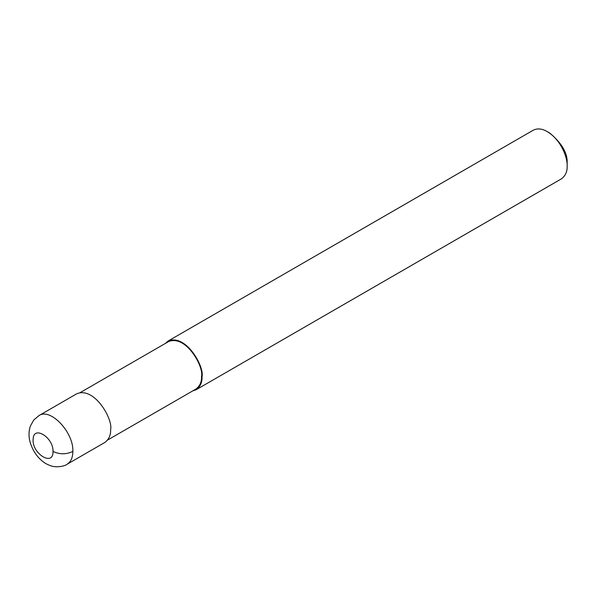 <?xml version="1.0" encoding="UTF-8"?>
<svg xmlns="http://www.w3.org/2000/svg" width="597" height="597" viewBox="0 0 597 597"><rect width="100%" height="100%" fill="white"/><g stroke="black" fill="none" stroke-linecap="round" stroke-linejoin="round"><path stroke-width="0.9" d="M52.991 451.414C53.626 437.489 33.395 424.989 33.148 439.146C31.626 453.526 53.603 467.07 52.991 451.414C59.618 454.556 66.245 454.556 72.864 451.414C73.782 432.31 50.349 407.564 38.969 415.594L33.805 419.967L30.365 426.071C28.738 430.997 28.566 436.034 29.85 441.168C33.313 454.213 42.103 462.653 49.364 465.227C55.364 468.212 64.879 466.242 67.058 464.265L67.058 464.265C70.856 461.921 72.789 457.638 72.864 451.414M67.043 464.279L104.803 442.481C108.908 439.437 110.848 435.153 110.617 429.616C113.243 419.751 94.662 386.244 76.7 393.804L38.947 415.602M107.572 440.071L195.853 389.102C199.861 386.132 201.756 381.953 201.532 376.558C204.092 366.939 185.965 334.268 168.458 341.641L80.17 392.61M192.734 390.901L196.204 389.707C200.316 386.669 202.256 382.378 202.025 376.841C204.652 366.983 186.063 333.477 168.1 341.036L165.332 343.447M196.204 389.707L561.329 178.906C565.441 175.869 567.381 171.578 567.15 166.041C567.628 157.899 561.314 140.108 547.277 131.624C542.113 128.601 537.427 128.139 533.225 130.228L168.1 341.036M547.277 131.624L549.762 133.056C561.904 143.243 567.702 153.28 567.15 163.175L567.15 166.041"/></g></svg>

